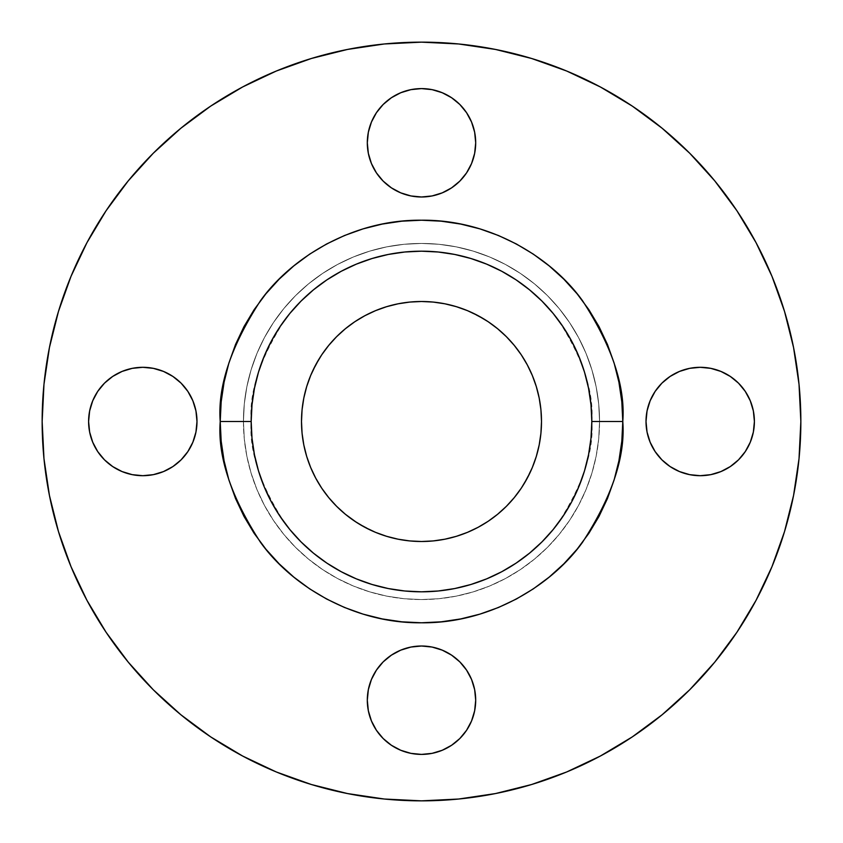 <?xml version="1.0" encoding="UTF-8"?>
<svg xmlns="http://www.w3.org/2000/svg" width="843" height="843" viewBox="0 0 843 843"><rect width="100%" height="100%" fill="white"/><g stroke="black" fill="none" stroke-linecap="round" stroke-linejoin="round"><path stroke-width="0.63" stroke-dasharray="4.21 3.16" d="M720.944 471.564L730.312 466.558L738.531 459.825L745.265 451.606L750.27 442.238L753.357 432.069L754.401 421.5A54.194 54.194 0 0 0 700.206 367.306A54.194 54.194 0 0 0 646.012 421.5A54.194 54.194 0 0 0 700.206 475.694A54.194 54.194 0 0 0 754.401 421.5L753.357 410.931M475.694 142.794A54.194 54.194 0 0 0 421.5 88.599A54.194 54.194 0 0 0 367.306 142.794A54.194 54.194 0 0 0 421.5 196.988A54.194 54.194 0 0 0 475.694 142.794M122.056 371.436L112.688 376.442L104.469 383.175L97.735 391.394L92.73 400.762L89.643 410.931L88.599 421.5A54.194 54.194 0 0 0 142.794 475.694A54.194 54.194 0 0 0 196.988 421.5A54.194 54.194 0 0 0 142.794 367.306A54.194 54.194 0 0 0 88.599 421.5L89.643 432.069M475.694 700.206A54.194 54.194 0 0 0 421.5 646.012A54.194 54.194 0 0 0 367.306 700.206A54.194 54.194 0 0 0 421.5 754.401A54.194 54.194 0 0 0 475.694 700.206M591.818 421.5C594.094 391.9 582.734 357.832 557.76 319.307C531.617 282.732 479.319 250.508 421.5 251.182C363.681 250.508 311.383 282.732 285.24 319.307C260.266 357.832 248.906 391.9 251.182 421.5A170.318 170.318 0 0 0 421.5 591.818A170.318 170.318 0 0 0 591.818 421.5A170.318 170.318 0 0 0 421.5 251.182A170.318 170.318 0 0 0 251.182 421.5C248.906 451.1 260.266 485.168 285.24 523.693C311.383 560.268 363.681 592.492 421.5 591.818C479.319 592.492 531.617 560.268 557.76 523.693C582.734 485.168 594.094 451.1 591.818 421.5M86.945 600.321L71.023 566.675L58.483 531.617L49.442 495.505L43.973 458.687L42.15 421.5A379.35 379.35 0 0 0 421.5 800.85A379.35 379.35 0 0 0 800.85 421.5L799.027 458.687L793.558 495.505L784.517 531.617M539.193 444.914L540.921 433.26L541.501 421.5A120.001 120.001 0 0 0 421.5 301.499A120.001 120.001 0 0 0 301.499 421.5L302.079 433.26L303.807 444.914L306.673 456.337M243.437 421.5A178.063 178.063 0 0 0 421.5 599.563A178.063 178.063 0 0 0 599.563 421.5A178.063 178.063 0 0 1 421.5 599.563A178.063 178.063 0 0 1 243.437 421.5A178.063 178.063 0 0 1 421.5 243.437A178.063 178.063 0 0 1 599.563 421.5A178.063 178.063 0 0 0 421.5 243.437A178.063 178.063 0 0 0 243.437 421.5L244.291 404.05L246.862 386.758L251.109 369.814L256.989 353.354L264.46 337.558L273.448 322.574L283.859 308.538L295.587 295.587L308.538 283.859L322.574 273.448L337.558 264.46L353.354 256.989L369.814 251.109L386.758 246.862L404.05 244.291L421.5 243.437L438.95 244.291L456.242 246.862L473.186 251.109L489.646 256.989L505.442 264.46L520.426 273.448L534.462 283.859L547.413 295.587L559.141 308.538L569.552 322.574L578.54 337.558L586.011 353.354L591.891 369.814L596.138 386.758L598.709 404.05L599.563 421.5L598.709 438.95L596.138 456.242L591.891 473.186L586.011 489.646L578.54 505.442L569.552 520.426L559.141 534.462L547.413 547.413L534.462 559.141L520.426 569.552L505.442 578.54L489.646 586.011L473.186 591.891L456.242 596.138L438.95 598.709L421.5 599.563L404.05 598.709L386.758 596.138L369.814 591.891L353.354 586.011L337.558 578.54L322.574 569.552L308.538 559.141L295.587 547.413L283.859 534.462L273.448 520.426L264.46 505.442L256.989 489.646L251.109 473.186L246.862 456.242L244.291 438.95L243.437 421.5L244.291 438.95L246.862 456.242L251.109 473.186L256.989 489.646L264.46 505.442L273.448 520.426L283.859 534.462L295.587 547.413L308.538 559.141L322.574 569.552L337.558 578.54L353.354 586.011L369.814 591.891L386.758 596.138L404.05 598.709L421.5 599.563L438.95 598.709L456.242 596.138L473.186 591.891L489.646 586.011L505.442 578.54L520.426 569.552L534.462 559.141L547.413 547.413L559.141 534.462L569.552 520.426L578.54 505.442L586.011 489.646L591.891 473.186L596.138 456.242L598.709 438.95L599.563 421.5L598.709 404.05L596.138 386.758L591.891 369.814L586.011 353.354L578.54 337.558L569.552 322.574L559.141 308.538L547.413 295.587L534.462 283.859L520.426 273.448L505.442 264.46L489.646 256.989L473.186 251.109L456.242 246.862L438.95 244.291L421.5 243.437L404.05 244.291L386.758 246.862L369.814 251.109L353.354 256.989L337.558 264.46L322.574 273.448L308.538 283.859L295.587 295.587L283.859 308.538L273.448 322.574L264.46 337.558L256.989 353.354L251.109 369.814L246.862 386.758L244.291 404.05L243.437 421.5M310.635 467.422L315.672 478.065L321.72 488.171L328.738 497.623L336.652 506.348L345.377 514.262L354.829 521.28M356.473 522.354L375.578 532.365L386.663 536.327M398.086 539.193L409.74 540.921L421.5 541.501L433.26 540.921L444.914 539.193L456.337 536.327M467.422 532.365L478.065 527.328L488.171 521.28L497.623 514.262L506.348 506.348L514.262 497.623L521.28 488.171M522.354 486.527L532.365 467.422L536.327 456.337M303.807 398.086L302.079 409.74L301.499 421.5A120.001 120.001 0 0 0 421.5 541.501A120.001 120.001 0 0 0 541.501 421.5L540.921 409.74L539.193 398.086L536.327 386.663M532.365 375.578L527.328 364.935L521.28 354.829L514.262 345.377L506.348 336.652L497.623 328.738L488.171 321.72M486.527 320.646L467.422 310.635L456.337 306.673M444.914 303.807L433.26 302.079L421.5 301.499L409.74 302.079L398.086 303.807L386.663 306.673M375.578 310.635L364.935 315.672L354.829 321.72L345.377 328.738L336.652 336.652L328.738 345.377L321.72 354.829M320.646 356.473L310.635 375.578L306.673 386.663M771.977 566.675L756.055 600.321L736.919 632.261L714.738 662.155L689.743 689.743L662.155 714.738L632.261 736.919M600.321 756.055L566.675 771.977L531.617 784.517L495.505 793.558L458.687 799.027L421.5 800.85L384.313 799.027L347.495 793.558L311.383 784.517M276.325 771.977L242.679 756.055L210.739 736.919L180.845 714.738L153.257 689.743L128.262 662.155L106.081 632.261M756.055 242.679L771.977 276.325L784.517 311.383L793.558 347.495L799.027 384.313L800.85 421.5A379.35 379.35 0 0 0 421.5 42.15A379.35 379.35 0 0 0 42.15 421.5L43.973 384.313L49.442 347.495L58.483 311.383M71.023 276.325L86.945 242.679L106.081 210.739L128.262 180.845L153.257 153.257L180.845 128.262L210.739 106.081M242.679 86.945L276.325 71.023L311.383 58.483L347.495 49.442L384.313 43.973L421.5 42.15L458.687 43.973L495.505 49.442L531.617 58.483M566.675 71.023L600.321 86.945L632.261 106.081L662.155 128.262L689.743 153.257L714.738 180.845L736.919 210.739M647.055 432.069L650.143 442.238L655.148 451.606M661.881 459.825L670.101 466.558L679.469 471.564M750.27 400.762L745.265 391.394L738.531 383.175L730.312 376.442L720.944 371.436M679.469 371.436L670.101 376.442L661.881 383.175M655.148 391.394L650.143 400.762L647.055 410.931M371.436 163.531L376.442 172.899L383.175 181.119M391.394 187.852L400.762 192.857L410.931 195.945M432.069 195.945L442.238 192.857L451.606 187.852M459.825 181.119L466.558 172.899L471.564 163.531M471.564 122.056L466.558 112.688L459.825 104.469L451.606 97.735L442.238 92.73L432.069 89.643L421.5 88.599L410.931 89.643M400.762 92.73L391.394 97.735L383.175 104.469L376.442 112.688L371.436 122.056M92.73 442.238L97.735 451.606L104.469 459.825L112.688 466.558L122.056 471.564M163.531 471.564L172.899 466.558L181.119 459.825M187.852 451.606L192.857 442.238L195.945 432.069M195.945 410.931L192.857 400.762L187.852 391.394M181.119 383.175L172.899 376.442L163.531 371.436M371.436 720.944L376.442 730.312L383.175 738.531L391.394 745.265L400.762 750.27L410.931 753.357L421.5 754.401L432.069 753.357M442.238 750.27L451.606 745.265L459.825 738.531L466.558 730.312L471.564 720.944M471.564 679.469L466.558 670.101L459.825 661.881M451.606 655.148L442.238 650.143L432.069 647.055M410.931 647.055L400.762 650.143L391.394 655.148M383.175 661.881L376.442 670.101L371.436 679.469"/><path stroke-width="1.26" d="M647.055 410.931L646.012 421.5A54.194 54.194 0 0 1 700.206 367.306A54.194 54.194 0 0 1 754.401 421.5L753.357 410.931L750.27 400.762L745.265 391.394L738.531 383.175L730.312 376.442L720.944 371.436L710.775 368.349L700.206 367.306L689.637 368.349L679.469 371.436L670.101 376.442L661.881 383.175L655.148 391.394L650.143 400.762L647.055 410.931L646.012 421.5L647.055 432.069L650.143 442.238L655.148 451.606L661.881 459.825L670.101 466.558L679.469 471.564L689.637 474.651L700.206 475.694L710.775 474.651L720.944 471.564L730.312 466.558L738.531 459.825L745.265 451.606L750.27 442.238L753.357 432.069L754.401 421.5A54.194 54.194 0 0 1 700.206 475.694A54.194 54.194 0 0 1 646.012 421.5L647.055 432.069M371.436 122.056L368.349 132.225L367.306 142.794A54.194 54.194 0 0 1 421.5 88.599A54.194 54.194 0 0 1 475.694 142.794L474.651 132.225L471.564 122.056L466.558 112.688L459.825 104.469L451.606 97.735L442.238 92.73L432.069 89.643L421.5 88.599L410.931 89.643L400.762 92.73L391.394 97.735L383.175 104.469L376.442 112.688L371.436 122.056L368.349 132.225L367.306 142.794L368.349 153.363L371.436 163.531L376.442 172.899L383.175 181.119L391.394 187.852L400.762 192.857L410.931 195.945L421.5 196.988L432.069 195.945L442.238 192.857L451.606 187.852L459.825 181.119L466.558 172.899L471.564 163.531L474.651 153.363L475.694 142.794L474.651 132.225L471.564 122.056M195.945 432.069L196.988 421.5A54.194 54.194 0 0 1 142.794 475.694A54.194 54.194 0 0 1 88.599 421.5A54.194 54.194 0 0 1 142.794 367.306A54.194 54.194 0 0 1 196.988 421.5L195.945 410.931L192.857 400.762L187.852 391.394L181.119 383.175L172.899 376.442L163.531 371.436L153.363 368.349L142.794 367.306L132.225 368.349L122.056 371.436L112.688 376.442L104.469 383.175L97.735 391.394L92.73 400.762L89.643 410.931L88.599 421.5L89.643 432.069L92.73 442.238L97.735 451.606L104.469 459.825L112.688 466.558L122.056 471.564L132.225 474.651L142.794 475.694L153.363 474.651L163.531 471.564L172.899 466.558L181.119 459.825L187.852 451.606L192.857 442.238L195.945 432.069L196.988 421.5L195.945 410.931M371.436 679.469L368.349 689.637L367.306 700.206A54.194 54.194 0 0 1 421.5 646.012A54.194 54.194 0 0 1 475.694 700.206L474.651 689.637L471.564 679.469L466.558 670.101L459.825 661.881L451.606 655.148L442.238 650.143L432.069 647.055L421.5 646.012L410.931 647.055L400.762 650.143L391.394 655.148L383.175 661.881L376.442 670.101L371.436 679.469L368.349 689.637L367.306 700.206L368.349 710.775L371.436 720.944L376.442 730.312L383.175 738.531L391.394 745.265L400.762 750.27L410.931 753.357L421.5 754.401L432.069 753.357L442.238 750.27L451.606 745.265L459.825 738.531L466.558 730.312L471.564 720.944L474.651 710.775L475.694 700.206L474.651 689.637L471.564 679.469M622.787 421.5L591.818 421.5A170.318 170.318 0 0 1 421.5 591.818A170.318 170.318 0 0 1 251.182 421.5L220.213 421.5C217.526 386.515 230.95 346.252 260.466 300.73C291.362 257.505 353.164 219.412 421.5 220.213C489.836 219.412 551.638 257.505 582.534 300.73C612.05 346.252 625.474 386.515 622.787 421.5L621.818 401.774L618.92 382.227L614.125 363.07L607.466 344.471L599.015 326.61L588.867 309.666L577.097 293.807L563.83 279.17L549.193 265.903L533.334 254.133L516.39 243.985L498.529 235.534L479.93 228.874L460.773 224.08L441.226 221.182L421.5 220.213L401.774 221.182L382.227 224.08L363.07 228.874L344.471 235.534L326.61 243.985L309.666 254.133L293.807 265.903L279.17 279.17L265.903 293.807L254.133 309.666L243.985 326.61L235.534 344.471L228.874 363.07L224.08 382.227L221.182 401.774L220.213 421.5L221.182 441.226L224.08 460.773L228.874 479.93L235.534 498.529L243.985 516.39L254.133 533.334L265.903 549.193L279.17 563.83L293.807 577.097L309.666 588.867L326.61 599.015L344.471 607.466L363.07 614.125L382.227 618.92L401.774 621.818L421.5 622.787L441.226 621.818L460.773 618.92L479.93 614.125L498.529 607.466L516.39 599.015L533.334 588.867L549.193 577.097L563.83 563.83L577.097 549.193L588.867 533.334L599.015 516.39L607.466 498.529L614.125 479.93L618.92 460.773L621.818 441.226L622.787 421.5C625.474 456.484 612.05 496.748 582.534 542.27C551.638 585.495 489.836 623.588 421.5 622.787C353.164 623.588 291.362 585.495 260.466 542.27C230.95 496.748 217.526 456.484 220.213 421.5L251.182 421.5A170.318 170.318 0 0 1 421.5 251.182A170.318 170.318 0 0 1 591.818 421.5L590.996 438.191L588.551 454.725L584.484 470.942L578.856 486.674L571.712 501.785L563.113 516.127L553.156 529.552L541.933 541.933L529.552 553.156L516.127 563.113L501.785 571.712L486.674 578.856L470.942 584.484L454.725 588.551L438.191 590.996L421.5 591.818L404.809 590.996L388.275 588.551L372.058 584.484L356.326 578.856L341.215 571.712L326.873 563.113L313.448 553.156L301.067 541.933L289.844 529.552L279.887 516.127L271.288 501.785L264.144 486.674L258.516 470.942L254.449 454.725L252.004 438.191L251.182 421.5L252.004 404.809L254.449 388.275L258.516 372.058L264.144 356.326L271.288 341.215L279.887 326.873L289.844 313.448L301.067 301.067L313.448 289.844L326.873 279.887L341.215 271.288L356.326 264.144L372.058 258.516L388.275 254.449L404.809 252.004L421.5 251.182L438.191 252.004L454.725 254.449L470.942 258.516L486.674 264.144L501.785 271.288L516.127 279.887L529.552 289.844L541.933 301.067L553.156 313.448L563.113 326.873L571.712 341.215L578.856 356.326L584.484 372.058L588.551 388.275L590.996 404.809L591.818 421.5L622.787 421.5M800.85 421.5A379.35 379.35 0 0 1 421.5 800.85A379.35 379.35 0 0 1 42.15 421.5A379.35 379.35 0 0 1 421.5 42.15A379.35 379.35 0 0 1 800.85 421.5L799.027 458.687L793.558 495.505L784.517 531.617L771.977 566.675L756.055 600.321L736.919 632.261L714.738 662.155L689.743 689.743L662.155 714.738L632.261 736.919L600.321 756.055L566.675 771.977L531.617 784.517L495.505 793.558L458.687 799.027L421.5 800.85L384.313 799.027L347.495 793.558L311.383 784.517L276.325 771.977L242.679 756.055L210.739 736.919L180.845 714.738L153.257 689.743L128.262 662.155L106.081 632.261L86.945 600.321L71.023 566.675L58.483 531.617L49.442 495.505L43.973 458.687L42.15 421.5L43.973 384.313L49.442 347.495L58.483 311.383L71.023 276.325L86.945 242.679L106.081 210.739L128.262 180.845L153.257 153.257L180.845 128.262L210.739 106.081L242.679 86.945L276.325 71.023L311.383 58.483L347.495 49.442L384.313 43.973L421.5 42.15L458.687 43.973L495.505 49.442L531.617 58.483L566.675 71.023L600.321 86.945L632.261 106.081L662.155 128.262L689.743 153.257L714.738 180.845L736.919 210.739L756.055 242.679L771.977 276.325L784.517 311.383L793.558 347.495L799.027 384.313L800.85 421.5M354.829 521.28L364.935 527.328L375.578 532.365L386.663 536.327L398.086 539.193L409.74 540.921L421.5 541.501L433.26 540.921L444.914 539.193L456.337 536.327L467.422 532.365L478.065 527.328L488.171 521.28L497.623 514.262L506.348 506.348L514.262 497.623L521.28 488.171L527.328 478.065L532.365 467.422L536.327 456.337L539.193 444.914L540.921 433.26L541.501 421.5L540.921 409.74L539.193 398.086L536.327 386.663L532.365 375.578L527.328 364.935L521.28 354.829L514.262 345.377L506.348 336.652L497.623 328.738L488.171 321.72L478.065 315.672L467.422 310.635L456.337 306.673L444.914 303.807L433.26 302.079L421.5 301.499L409.74 302.079L398.086 303.807L386.663 306.673L375.578 310.635L364.935 315.672L354.829 321.72L345.377 328.738L336.652 336.652L328.738 345.377L321.72 354.829L315.672 364.935L310.635 375.578L306.673 386.663L303.807 398.086L302.079 409.74L301.499 421.5A120.001 120.001 0 0 1 421.5 301.499A120.001 120.001 0 0 1 541.501 421.5A120.001 120.001 0 0 1 421.5 541.501A120.001 120.001 0 0 1 301.499 421.5L302.079 433.26L303.807 444.914L306.673 456.337L310.635 467.422L315.672 478.065L321.72 488.171L328.738 497.623L336.652 506.348L345.377 514.262L356.473 522.354M521.28 488.171L522.354 486.527M488.171 321.72L486.527 320.646M321.72 354.829L320.646 356.473M58.483 311.383L71.023 276.325M210.739 106.081L242.679 86.945M531.617 58.483L566.675 71.023M736.919 210.739L756.055 242.679M784.517 531.617L771.977 566.675M632.261 736.919L600.321 756.055M311.383 784.517L276.325 771.977M106.081 632.261L86.945 600.321M753.357 410.931L750.27 400.762M720.944 371.436L710.775 368.349L700.206 367.306L689.637 368.349L679.469 371.436M661.881 383.175L655.148 391.394M655.148 451.606L661.881 459.825M679.469 471.564L689.637 474.651L700.206 475.694L710.775 474.651L720.944 471.564M410.931 89.643L400.762 92.73M471.564 163.531L474.651 153.363L475.694 142.794A54.194 54.194 0 0 1 421.5 196.988A54.194 54.194 0 0 1 367.306 142.794L368.349 153.363L371.436 163.531M383.175 181.119L391.394 187.852M410.931 195.945L421.5 196.988L432.069 195.945M451.606 187.852L459.825 181.119M187.852 391.394L181.119 383.175M163.531 371.436L153.363 368.349L142.794 367.306L132.225 368.349L122.056 371.436M89.643 432.069L92.73 442.238M122.056 471.564L132.225 474.651L142.794 475.694L153.363 474.651L163.531 471.564M181.119 459.825L187.852 451.606M459.825 661.881L451.606 655.148M432.069 647.055L421.5 646.012L410.931 647.055M391.394 655.148L383.175 661.881M471.564 720.944L474.651 710.775L475.694 700.206A54.194 54.194 0 0 1 421.5 754.401A54.194 54.194 0 0 1 367.306 700.206L368.349 710.775L371.436 720.944M432.069 753.357L442.238 750.27M536.327 386.663L532.365 375.578M456.337 306.673L444.914 303.807M386.663 306.673L375.578 310.635M306.673 386.663L303.807 398.086M306.673 456.337L310.635 467.422M386.663 536.327L398.086 539.193M456.337 536.327L467.422 532.365M536.327 456.337L539.193 444.914"/></g></svg>
